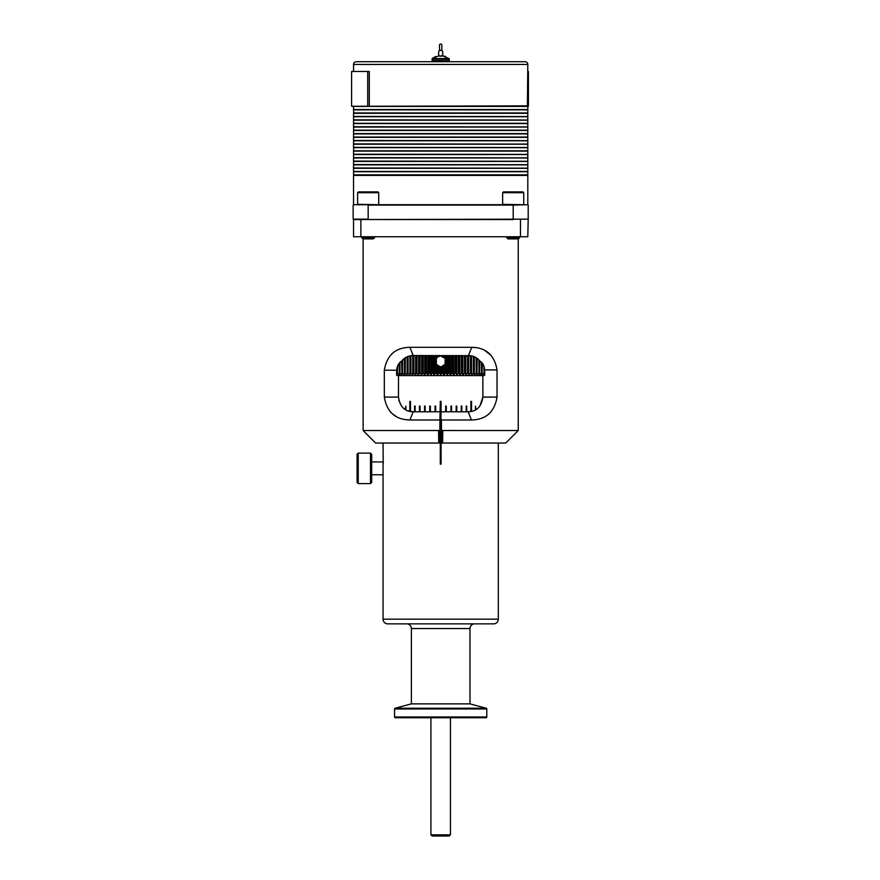 <?xml version="1.0" encoding="UTF-8"?>
<svg xmlns="http://www.w3.org/2000/svg" width="880" height="880" viewBox="0 0 880 880"><rect width="100%" height="100%" fill="white"/><g stroke="black" fill="none" stroke-linecap="round" stroke-linejoin="round"><path stroke-width="1.32" d="M387.739 623.854A4.686 4.686 0 0 1 383.053 619.168L498.3 619.168A4.686 4.686 0 0 1 493.614 623.854L387.739 623.854M411.378 628.54L469.975 628.54L469.975 703.868L411.378 703.868L411.378 628.54A4.686 4.686 0 0 0 406.681 623.854M469.975 628.54A4.686 4.686 0 0 1 474.672 623.854M411.378 703.868L395.153 708.224A0.781 0.781 0 0 0 394.57 708.972L394.57 716.969L486.783 716.969A0.781 0.781 0 0 1 486.002 717.75L395.351 717.75A0.781 0.781 0 0 1 394.57 716.969M395.153 708.224L486.2 708.224A0.781 0.781 0 0 1 486.783 708.972L486.783 716.969M527.417 106.26L527.802 64.449A2.739 2.739 0 0 0 525.063 61.71L356.29 61.71L525.063 61.71M527.802 64.449L353.551 64.449A2.739 2.739 0 0 1 356.29 61.71M441.749 56.177L439.604 56.177L442.09 55.627L449.097 58.586L432.256 58.586A1.122 1.122 0 0 0 432.124 59.125L432.124 60.588A1.122 1.122 0 0 0 433.246 61.71M449.097 58.586A1.122 1.122 0 0 1 449.229 59.125L449.229 60.588A1.122 1.122 0 0 1 448.107 61.71M441.848 50.6L441.848 44.825A1.177 0.825 180 0 0 439.505 44.825L439.505 50.6M442.673 55.704L442.673 51.733A1.991 1.408 180 0 0 440.682 50.325A1.991 1.408 180 0 0 438.68 51.733L438.68 55.704M363.121 238.898L363.121 430.529L439.89 430.507L439.934 419.98L409.915 419.98C395.417 419.705 386.881 412.082 384.318 397.089L384.318 370.205C386.881 355.212 395.417 347.589 409.915 347.314L471.757 347.314C486.068 347.578 494.494 355.113 497.035 369.919L497.035 397.089C494.472 412.082 485.936 419.716 471.438 419.98L441.419 419.98L441.474 430.507L518.232 430.529L518.232 238.898M442.794 430.529L442.618 443.036L505.725 443.036L518.232 430.529M439.89 430.507L439.89 443.036L375.628 443.036L363.121 430.529M506.792 236.753L506.792 237.721L519.607 237.721L519.607 236.753M361.746 236.753L361.746 237.721L374.561 237.721L374.561 236.753M506.792 237.721L507.958 238.898L518.43 238.898L519.607 237.721L518.43 238.898M361.746 237.721L362.923 238.898L373.395 238.898L374.561 237.721M396.693 375.441L398.486 375.441L396.693 375.441L396.693 370.205C397.023 366.014 398.706 362.934 401.753 360.965C404.547 357.511 408.353 355.696 413.171 355.52L471.768 355.905M472.571 356.114L474.155 356.686M475.618 357.423L479.644 360.844C482.658 362.747 484.33 365.772 484.66 369.919L484.66 375.441L482.867 375.441L484.66 375.441M479.974 405.845L482.867 397.089C481.459 406.725 476.564 411.62 468.182 411.785L441.012 411.785L440.682 443.036L441.474 443.036L441.474 430.507M405.383 409.541L405.889 406.076L405.889 409.849M409.805 411.389L409.805 401.39L410.487 401.39L410.487 411.532M414.568 411.785L414.568 406.076L415.14 406.076L415.14 411.785M419.474 411.785L419.474 406.076L420.068 406.076L420.068 411.785M424.545 411.785L424.545 406.076L425.15 406.076L425.15 411.785M429.748 411.785L429.748 406.076L430.364 406.076L430.364 411.785M435.028 411.785L435.028 406.076L435.644 406.076L435.644 411.785M439.934 419.98L440.286 401.39L441.067 401.39L441.067 411.785M445.665 411.785L445.665 406.076L446.292 406.076L446.292 411.785M450.956 411.785L450.956 406.076L451.572 406.076L451.572 411.785M456.159 411.785L456.159 406.076L456.764 406.076L456.764 411.785M461.252 411.785L461.252 406.076L461.835 406.076L461.835 411.785M466.18 411.785L466.18 406.076L466.752 406.076L466.752 411.785M470.866 411.532L470.866 401.39L471.548 401.39L471.548 411.389M475.431 409.871L475.431 406.076L475.948 409.563M441.067 443.036L441.067 464.134L440.286 464.134L440.286 443.036M371.679 474.76L383.053 474.76L383.053 619.168M371.679 461.945L383.053 461.945L383.053 474.76M466.18 406.076L466.752 406.076M461.252 406.076L461.835 406.076M456.159 406.076L456.764 406.076M450.956 406.076L451.572 406.076M445.665 406.076L446.292 406.076M435.028 406.076L435.644 406.076M429.748 406.076L430.364 406.076M424.545 406.076L425.15 406.076M419.474 406.076L420.068 406.076M414.568 406.076L415.14 406.076M482.867 375.606L398.486 375.606M484.66 374.781L484.847 373.263M483.989 366.245L483.989 373.263L484.66 373.263M483.989 373.263L481.954 375.122L482.394 363.418M481.492 362.395L481.492 373.263L482.394 373.263M481.492 373.263L479.501 375.122L479.831 360.965M478.896 359.986L478.896 373.263L479.831 373.263M478.896 373.263L476.938 375.122L477.158 358.435M476.19 357.764L476.19 373.263L477.158 373.263M476.19 373.263L474.287 375.122L474.397 356.796M473.385 356.389L473.385 373.263L474.397 373.263M473.385 373.263L471.537 375.122L471.537 373.263L471.537 375.122M470.492 355.663L470.492 373.263L471.537 373.263L471.537 355.85M470.492 373.263L468.699 375.122L468.589 355.52M467.522 355.52L467.522 373.263L468.589 373.263M467.522 373.263L465.784 375.122L465.564 373.263L465.564 355.52M464.475 355.52L464.475 373.263L465.564 373.263M464.475 373.263L462.803 375.122L462.473 373.263L462.473 355.52M461.362 355.52L461.362 373.263L462.473 373.263M461.362 373.263L459.767 375.122L459.327 373.263L459.327 355.52M458.194 355.52L458.194 373.263L459.327 373.263M458.194 373.263L456.676 375.122L456.115 373.263L456.115 355.52M454.971 355.52L454.971 373.263L456.115 373.263M454.971 373.263L453.541 375.122L452.881 373.263L452.881 355.52M451.715 355.52L451.715 373.263L452.881 373.263M451.715 373.263L450.362 375.122L449.603 373.263L448.426 373.263L447.172 375.122L446.292 373.263L445.115 373.263L443.949 375.122L442.981 373.263L441.793 373.263L440.726 375.122L439.659 373.263L439.659 366.52L436.337 364.364L436.337 358.237L438.471 356.466L440.682 355.993L437.734 356.884M370.502 453.112L371.679 454.289L371.679 482.416L370.502 483.593L370.502 453.112L358.237 453.112L358.237 483.593L370.502 483.593M527.802 204.71L513.194 205.106L527.802 204.71L527.802 175.406L353.551 175.406L353.551 204.71L368.159 204.71L353.551 204.71M378.312 204.71L357.61 204.325L357.61 192.676L378.708 192.676L378.708 204.325M523.358 204.71L502.645 204.325L502.645 192.676L523.743 192.676L523.743 204.325M358.237 453.112L357.071 454.289L357.071 482.416L358.237 483.593M378.708 192.676L377.927 191.895L358.391 191.895L357.61 192.676M523.743 192.676L522.962 191.895L503.426 191.895L502.645 192.676M353.551 174.856L527.802 174.856L353.551 174.856L353.551 171.732L527.802 171.732L527.802 174.856M527.802 171.732L353.551 171.424L353.551 168.3L527.802 168.3L527.802 171.424L353.551 171.424M436.293 358.303L435.666 359.535M435.567 359.865L435.358 361.328M435.38 361.658L436.92 365.057M436.92 365.068L439.659 366.52M527.802 168.3L353.551 168.3M527.648 168.146L353.551 167.981L353.551 164.857L527.802 164.857L527.802 167.981M430.925 717.75L430.925 834.823L450.428 834.823L450.428 717.75M527.802 164.857L353.551 164.857M430.925 834.823L432.102 836L449.251 836L450.428 834.823M527.648 164.703L353.551 164.549L353.551 161.425L527.802 161.425L527.802 164.549M527.802 161.425L353.551 161.425M527.648 161.26L353.551 161.106L353.551 157.982L527.802 157.982L527.802 161.106M527.802 157.982L353.551 157.982M527.648 157.828L353.551 157.674L353.551 154.55L527.802 154.55L527.802 157.674M527.802 154.55L353.551 154.55M527.648 154.385L353.551 154.231L353.551 151.107L527.802 151.107L527.802 154.231M527.802 150.799L353.705 150.953L353.551 147.664L527.802 147.664L527.802 150.799L353.551 150.799M527.802 147.664L353.551 147.664M527.648 147.51L353.551 147.356L353.551 144.232L527.802 144.232L527.802 147.356M527.802 144.232L353.551 144.232M527.648 144.078L353.551 143.913L353.551 140.789L527.802 140.789L527.802 143.913M527.802 140.789L353.551 140.789M527.648 140.635L353.551 140.481L353.551 137.357L527.802 137.357L527.802 140.481M527.802 137.357L353.551 137.357M527.802 137.038L353.551 137.038L353.551 133.914L527.802 133.914L527.648 137.203M527.802 133.914L353.551 133.606L353.551 130.482L527.802 130.482L527.802 133.606L353.551 133.606M527.802 130.163L353.705 130.317L353.551 127.039L527.802 127.039L527.802 130.163L353.551 130.163M527.802 127.039L353.551 127.039M527.648 126.885L353.551 126.731L353.551 123.607L527.802 123.607L527.802 126.731M527.802 123.607L353.551 123.288L353.551 120.164L527.802 120.164L527.802 123.288L353.551 123.288M527.802 120.164L353.551 120.164M527.648 120.01L353.551 119.856L353.551 116.721L527.802 116.721L527.802 119.856M527.802 116.721L353.551 116.721M527.648 116.567L353.551 116.413L353.551 113.289L527.802 113.289L527.802 116.413M527.802 112.97L353.705 113.135L353.551 109.846L527.802 109.846L527.802 112.97L353.551 112.97M527.802 109.846L353.551 109.538L353.551 106.414L527.802 106.414L527.802 109.538L353.551 109.538M527.802 106.414L369.303 106.26L527.802 105.864M353.551 64.449L353.551 71.478M369.303 106.26L367.708 106.26L367.708 71.478L369.303 71.478L369.303 105.864M432.256 58.586L439.263 55.627L439.604 56.177M432.718 58.223L435.798 56.485M442.112 55.627L445.555 56.485M367.708 106.26L351.593 106.26L351.593 71.478L367.708 71.478M527.648 106.26L528.407 106.26L528.407 71.478L527.802 71.478M396.583 373.263L396.693 374.715M396.693 373.263L397.441 373.263L397.441 366.3M399.036 363.528L399.476 375.122L397.441 373.263M399.036 373.263L399.938 373.263L399.938 362.505M401.599 361.075L401.929 375.122L399.938 373.263M401.599 373.263L402.534 373.263L402.534 360.074M404.272 358.523L404.492 375.122L402.534 373.263M404.272 373.263L405.251 373.263L405.251 357.841M407.044 356.862L407.154 375.122L405.251 373.263M407.044 373.263L408.056 373.263L408.056 356.444M409.904 375.122L409.904 373.263L409.904 375.122L408.056 373.263M409.904 355.883L409.904 373.263L410.949 373.263L410.949 355.685M412.852 355.52L412.742 375.122L410.949 373.263M412.742 375.122L412.742 355.531M412.852 373.263L413.919 373.263L413.919 355.52M415.877 355.52L415.877 373.263L415.657 375.122L413.919 373.263M415.657 375.122L415.657 355.52M415.877 373.263L416.977 373.263L416.977 355.52M418.979 355.52L418.979 373.263L418.638 375.122L416.977 373.263M418.638 375.122L418.638 355.52M418.979 373.263L420.09 373.263L420.09 355.52M422.125 355.52L422.125 373.263L421.685 375.122L420.09 373.263M421.685 375.122L421.685 355.52M468.699 355.52L468.699 375.122M422.125 373.263L423.258 373.263L423.258 355.52M425.326 355.52L425.326 373.263L424.776 375.122L423.258 373.263M424.776 375.122L424.776 355.52M465.784 355.52L465.784 375.122M425.326 373.263L426.481 373.263L426.481 355.52M428.571 355.52L428.571 373.263L427.911 375.122L426.481 373.263M427.911 375.122L427.911 355.52M462.803 355.52L462.803 375.122M428.571 373.263L429.737 373.263L429.737 355.52M431.849 355.52L431.849 373.263L431.09 375.122L429.737 373.263M431.09 375.122L431.09 355.52M459.767 355.52L459.767 375.122M431.849 373.263L433.026 373.263L433.026 355.52M435.16 355.52L435.16 373.263L434.28 375.122L433.026 373.263M434.28 375.122L434.28 355.52M445.115 355.52L445.115 358.391L440.682 355.993L442.981 356.51L445.115 358.391L445.115 364.221L441.716 366.509M442.002 366.443L443.619 365.728M443.949 375.122L443.949 365.486L445.533 363.462M445.819 362.626L445.995 361.295M445.863 360.162L445.159 358.446M456.676 355.52L456.676 375.122M436.337 358.237L436.337 355.52M435.16 373.263L436.337 373.263L436.337 364.364M438.471 366.135L438.471 373.263L437.503 375.122L437.503 365.563M437.503 375.122L436.337 373.263M453.541 355.52L453.541 375.122M438.471 373.263L439.659 373.263M440.726 375.122L440.726 366.619M450.362 355.52L450.362 375.122M410.487 406.076L410.135 411.466M440.935 411.785L440.935 406.076L440.374 406.076L440.374 411.785M471.185 411.466L470.866 406.076M441.793 366.498L441.793 373.263M449.603 373.263L449.603 355.52M409.981 411.433L409.981 406.076L409.86 411.4M410.487 401.39L410.058 411.444M471.295 411.444L470.866 401.39M442.981 373.263L442.981 366.091M448.426 355.52L448.426 373.263M513.194 204.71L368.159 204.71M447.172 355.52L447.172 375.122M528.198 205.106L528.198 219.164L513.194 219.164L513.194 205.106L368.159 205.106L368.159 219.164L353.155 219.164L353.155 205.106M383.229 463.826L383.053 443.036M445.115 364.221L445.115 373.263M446.292 373.263L446.292 355.52M360.877 236.753L527.802 236.753L528.198 219.164L353.551 219.56L353.551 236.753L360.877 236.753L360.877 219.56M513.194 219.56L368.159 219.56M440.682 430.122L441.419 430.43M439.934 430.43L440.682 430.133M439.89 443.036L440.682 443.036M398.86 400.411L401.379 405.845M403.139 407.825L405.317 409.508M407.726 410.729L413.171 411.785C404.8 411.62 399.905 406.725 398.486 397.089L398.486 375.441M439.659 356.092L439.659 355.52M438.471 355.52L438.471 356.466M437.503 355.52L437.503 357.038M443.949 355.52L443.949 357.115M442.981 356.51L442.981 355.52M441.793 355.52L441.793 356.103M476.344 347.688L471.757 347.314L468.468 355.52C473.187 355.696 476.916 357.467 479.644 360.844M482.867 375.441L482.867 397.089L497.035 397.089M441.012 411.785L440.297 419.617M441.474 443.036L442.618 443.036M438.735 443.036L438.559 430.529M440.682 411.785L413.171 411.785L409.915 419.98L405.328 419.617M409.64 355.949L406.769 356.983M404.195 358.589L401.753 360.965M471.438 419.98L468.182 411.785M491.249 355.52L485.32 350.845M390.28 411.785L391.028 412.544M392.689 414.029L395.879 416.24M409.915 347.314L413.171 355.52M394.57 708.972L486.783 708.972M449.229 60.588L432.124 60.588M449.229 59.125L432.124 59.125M497.035 369.919L484.66 369.919M520.476 236.753L520.476 219.56M384.318 397.089L398.486 397.089M384.318 370.205L396.693 370.205M498.3 443.036L498.3 619.168M469.975 703.868L486.2 708.224"/></g></svg>
